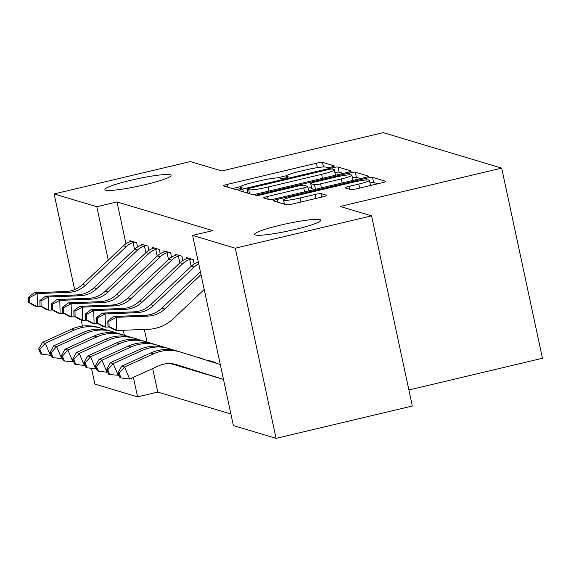 <?xml version="1.0" encoding="UTF-8"?>
<svg xmlns="http://www.w3.org/2000/svg" width="571" height="571" viewBox="0 0 571 571"><rect width="100%" height="100%" fill="white"/><g stroke="black" fill="none" stroke-linecap="round" stroke-linejoin="round"><path stroke-width="0.86" d="M331.63 166.96A3.633 0.4 -12.1 0 0 334.399 165.968A3.633 0.4 -12.1 0 0 334.313 165.904L322.508 162.371A5.189 0.571 -12.1 0 0 316.441 163.213L227.279 184.383A5.189 0.571 -12.1 0 0 223.311 185.803A5.189 0.571 -12.1 0 0 223.432 185.889L235.245 189.429A3.633 0.4 -12.1 0 0 239.492 188.837A3.633 0.4 -12.1 0 0 242.268 187.845A3.633 0.4 -12.1 0 0 242.183 187.78L240.655 187.324A16.609 1.82 -12.1 0 1 240.263 187.045A16.609 1.82 -12.1 0 1 252.946 182.492L260.376 180.729A16.609 1.82 -12.1 0 1 279.783 178.031L281.31 178.487A3.633 0.4 -12.1 0 0 285.557 177.902A3.633 0.4 -12.1 0 0 288.334 176.903A3.633 0.4 -12.1 0 0 288.248 176.846L286.721 176.389A16.609 1.82 -12.1 0 1 286.328 176.104A16.609 1.82 -12.1 0 1 299.011 171.557L306.441 169.794A16.609 1.82 -12.1 0 1 325.855 167.096L327.383 167.553A3.633 0.4 -12.1 0 0 331.63 166.96M280.447 225.145A33.846 3.712 -12.1 0 0 254.602 234.41A33.846 3.712 -12.1 0 0 294.943 229.485A33.846 3.712 -12.1 0 0 320.788 220.22A33.846 3.712 -12.1 0 0 280.447 225.145M130.738 180.3A33.846 3.712 -12.1 0 0 104.893 189.565A33.846 3.712 -12.1 0 0 145.234 184.647A33.846 3.712 -12.1 0 0 171.079 175.383A33.846 3.712 -12.1 0 0 130.738 180.3M350.78 189.586A5.189 0.571 -12.1 0 0 356.839 188.744L381.856 182.806A5.189 0.571 -12.1 0 0 385.818 181.385A5.189 0.571 -12.1 0 0 385.696 181.3L372.585 177.367A5.189 0.571 -12.1 0 0 366.518 178.209L277.356 199.379A5.189 0.571 -12.1 0 0 273.388 200.799A5.189 0.571 -12.1 0 0 273.509 200.892L286.628 204.818A5.189 0.571 -12.1 0 0 292.695 203.975L322.908 196.802A5.189 0.571 -12.1 0 0 326.876 195.382A5.189 0.571 -12.1 0 0 326.755 195.289L321.138 193.612A5.189 0.571 -12.1 0 0 315.071 194.454L300.089 198.009A13.882 1.52 -12.1 0 1 283.537 200.028A13.882 1.52 -12.1 0 1 294.144 196.231L352.842 182.292A13.882 1.52 -12.1 0 1 369.394 180.272A13.882 1.52 -12.1 0 1 358.788 184.076L349.002 186.396A5.189 0.571 -12.1 0 0 345.041 187.816A5.189 0.571 -12.1 0 0 345.162 187.909L350.78 189.586M192.613 235.416L235.309 248.207L276.071 438.364L233.382 425.573L192.613 235.416L212.797 230.627L116.998 201.927L96.813 206.723L108.262 260.133M74.63 289.604L54.117 193.933L190.371 161.586L221.741 170.979L383.234 132.636L501.681 168.117L340.195 206.459L371.564 215.852L235.309 248.207M54.117 193.933L96.813 206.723M347.289 172.449A5.189 0.571 -12.1 0 0 351.251 171.029A5.189 0.571 -12.1 0 0 351.129 170.943L338.011 167.01A5.189 0.571 -12.1 0 0 331.944 167.86L242.782 189.03A5.189 0.571 -12.1 0 0 238.821 190.45A5.189 0.571 -12.1 0 0 238.942 190.536L252.061 194.461A5.189 0.571 -12.1 0 0 258.121 193.619L347.289 172.449M355.298 172.192L368.416 176.118A5.189 0.571 -12.1 0 1 368.538 176.211A5.189 0.571 -12.1 0 1 364.569 177.631L275.408 198.801A5.189 0.571 -12.1 0 1 269.341 199.643L263.731 197.959A5.189 0.571 -12.1 0 1 263.609 197.873A5.189 0.571 -12.1 0 1 267.571 196.453L303.729 187.866A5.189 0.571 -12.1 0 0 307.698 186.446A5.189 0.571 -12.1 0 0 307.576 186.353L303.851 185.24A5.189 0.571 -12.1 0 0 297.784 186.082L260.14 195.025A3.633 0.4 -12.1 0 1 255.808 195.553A3.633 0.4 -12.1 0 1 258.584 194.554L349.231 173.034A5.189 0.571 -12.1 0 1 355.298 172.192L356.397 177.331L360.565 178.58M408.893 389.986L542.45 358.274L501.681 168.117M198.116 261.097L198.037 262.089M220.156 363.884L219.971 364.412M182.863 260.54L181.949 256.251L175.154 254.216L175.383 255.308M204.068 359.43L197.252 357.296M160.215 253.752L159.295 249.47L152.5 247.436L152.735 248.528M181.342 352.314L174.562 350.344M137.568 246.972L136.647 242.682L129.853 240.648L130.088 241.74M158.695 345.534L151.915 343.564M116.998 201.927L125.963 243.76M144.335 329.446L147.032 342.029M152.721 368.559L157.76 392.084L230.898 413.989M170.022 348.924L163.242 346.954M148.888 250.362L147.975 246.072L141.18 244.038L141.415 245.13M192.705 355.869L185.889 353.735M171.543 257.15L170.622 252.86L163.827 250.826L164.063 251.918M215.424 362.985L215.303 362.428L208.508 360.394L208.608 360.851M194.19 263.93L193.269 259.641L186.474 257.607L186.71 258.699M371.564 215.852L412.326 406.01L276.071 438.364M157.76 392.084L137.575 396.881L94.886 384.09L91.503 368.331M82.452 326.098L81.111 319.839M123.293 330.252L124.364 335.241M133.386 377.331L137.575 396.881M286.542 175.711L277.292 177.909M240.477 186.646L232.383 188.573M343.285 173.398L339.117 172.156A5.189 0.571 -12.1 0 0 334.906 172.599M332.301 169.023A3.633 0.4 -12.1 0 0 328.054 169.616L249.791 188.202A3.633 0.4 -12.1 0 0 247.015 189.194A3.633 0.4 -12.1 0 0 247.1 189.258L248.713 189.736A16.609 1.82 -12.1 0 0 268.12 187.038L321.616 174.341A16.609 1.82 -12.1 0 0 334.299 169.794A16.609 1.82 -12.1 0 0 333.914 169.508L332.301 169.023M335.191 175.326A16.609 1.82 -12.1 0 0 335.405 174.933L334.299 169.794M308.076 188.209L311.495 187.395M341.258 178.959A13.882 1.52 -12.1 0 0 351.857 175.154A13.882 1.52 -12.1 0 0 335.305 177.174L314.628 182.085A5.189 0.571 -12.1 0 0 310.667 183.505A5.189 0.571 -12.1 0 0 310.788 183.598L314.507 184.711A5.189 0.571 -12.1 0 0 320.574 183.869L341.258 178.959L342.115 182.963M352.957 180.386A13.882 1.52 -12.1 0 0 352.957 180.293L351.857 175.154M310.667 183.505L311.766 188.644A5.189 0.571 -12.1 0 0 311.887 188.737L310.788 183.598M314.5 189.515L311.887 188.737M356.397 177.331A5.189 0.571 -12.1 0 0 352.407 177.731M370.486 185.504A13.882 1.52 -12.1 0 0 370.493 185.411L369.394 180.272M284.208 203.155L282.459 203.569M377.852 183.755L373.684 182.506A5.189 0.571 -12.1 0 0 369.944 182.863M51.055 354.976L50.384 355.283L41.833 354.213L39.792 349.395L38.657 349.059L40.698 353.877L41.833 354.213M38.657 349.059L42.447 342.393L71.432 329.231A39.663 38.657 -73.3 0 1 98.126 327.376L100.953 328.225A39.663 38.657 -73.3 0 1 101.402 328.361L107.105 330.145M42.447 342.393L45.28 343.235L74.266 330.081A39.663 38.657 -73.3 0 1 100.953 328.225M39.792 349.395L45.28 343.235L50.384 355.283M131.694 241.198L130.267 241.683A18.508 18.036 106.7 0 0 123.4 245.794L82.681 284.379A26.437 25.774 -73.3 0 1 65.872 291.517L34.324 292.73L37.151 293.58L37.458 306.763L41.298 306.62M134.556 249.341L133.093 242.532L134.813 242.133M133.093 242.532A18.508 18.036 106.7 0 0 126.227 246.643L85.507 285.229A26.437 25.774 -73.3 0 1 68.698 292.366L37.151 293.58L29.685 297.541L28.55 297.205L28.671 302.473L29.806 302.816L29.685 297.541M29.806 302.816L37.458 306.763L34.624 305.92L28.671 302.473M34.324 292.73L28.55 297.205M62.382 358.367L61.704 358.674L53.16 357.61L51.119 352.792L49.984 352.45L52.025 357.268L53.16 357.61M49.984 352.45L53.774 345.783L82.759 332.629A39.663 38.657 -73.3 0 1 109.446 330.766L112.28 331.615A39.663 38.657 -73.3 0 1 112.73 331.751L118.433 333.543M53.774 345.783L56.6 346.633L85.593 333.471A39.663 38.657 -73.3 0 1 112.28 331.615M51.119 352.792L56.6 346.633L61.704 358.674M73.702 361.764L64.48 361L62.439 356.183L61.304 355.84L63.345 360.658L64.48 361M61.304 355.84L65.094 349.174L94.087 336.019A39.663 38.657 -73.3 0 1 120.774 334.156L123.6 335.006A39.663 38.657 -73.3 0 1 124.057 335.141L129.76 336.933M65.094 349.174L67.928 350.023L96.913 336.869A39.663 38.657 -73.3 0 1 123.6 335.006M174.54 364.698A18.508 18.036 -73.3 0 1 172.835 364.277A18.508 18.036 -73.3 0 1 172.628 364.212L170.736 363.62M62.439 356.183L67.928 350.023L73.031 362.064M143.014 244.588L141.587 245.073A18.508 18.036 106.7 0 0 134.72 249.184L94.001 287.77A26.437 25.774 -73.3 0 1 77.192 294.907L45.644 296.128L48.478 296.977L48.785 310.16L52.618 310.01M145.883 252.732L144.42 245.923L146.133 245.523M144.42 245.923A18.508 18.036 106.7 0 0 137.554 250.034L96.834 288.619A26.437 25.774 -73.3 0 1 80.026 295.757L48.478 296.977L41.005 300.931L39.877 300.596L39.999 305.87L41.126 306.206L41.005 300.931M41.126 306.206L48.785 310.16L45.951 309.311L39.999 305.87M45.644 296.128L39.877 300.596M154.341 247.985L152.914 248.464A18.508 18.036 106.7 0 0 146.048 252.575L105.328 291.16A26.437 25.774 -73.3 0 1 88.519 298.305L56.972 299.518L59.805 300.367L60.105 313.55L63.945 313.4M157.203 256.129L155.747 249.313L157.46 248.913M155.747 249.313A18.508 18.036 106.7 0 0 148.874 253.424L108.155 292.009A26.437 25.774 -73.3 0 1 91.346 299.147L59.805 300.367L52.332 304.322L51.197 303.986L51.319 309.261L52.453 309.596L52.332 304.322M52.453 309.596L60.105 313.55L57.278 312.701L51.319 309.261M56.972 299.518L51.197 303.986M190.443 355.162L190.821 355.098M85.029 365.155L84.351 365.461L75.807 364.391L73.766 359.573L72.631 359.23L74.673 364.048L75.807 364.391M72.631 359.23L76.421 352.564L105.407 339.41A39.663 38.657 -73.3 0 1 132.094 337.554L134.927 338.396A39.663 38.657 -73.3 0 1 135.377 338.539L141.08 340.323M76.421 352.564L79.248 353.413L108.24 340.259A39.663 38.657 -73.3 0 1 134.927 338.396M185.868 368.088A18.508 18.036 -73.3 0 1 184.162 367.667A18.508 18.036 -73.3 0 1 183.955 367.603L171.386 363.67M184.162 367.667L181.328 366.818A18.508 18.036 -73.3 0 1 181.121 366.753L171.214 363.656M73.766 359.573L79.248 353.413L84.351 365.461M201.406 358.595L202.141 358.488M199.022 357.553L198.494 357.682M96.349 368.545L95.678 368.852L87.127 367.781L85.086 362.963L83.958 362.628L86 367.446L87.127 367.781M83.958 362.628L87.741 355.961L116.734 342.8A39.663 38.657 -73.3 0 1 143.421 340.944L146.255 341.793A39.663 38.657 -73.3 0 1 146.704 341.929L152.407 343.713M87.741 355.961L90.575 356.804L119.56 343.649A39.663 38.657 -73.3 0 1 146.255 341.793M197.188 371.478A18.508 18.036 -73.3 0 1 195.489 371.057A18.508 18.036 -73.3 0 1 195.275 370.993L172.114 363.741M195.489 371.057L192.655 370.215A18.508 18.036 -73.3 0 1 192.448 370.151L171.921 363.72M85.086 362.963L90.575 356.804L95.678 368.852M165.661 251.376L164.241 251.854A18.508 18.036 106.7 0 0 157.368 255.972L116.648 294.557A26.437 25.774 -73.3 0 1 99.839 301.695L68.299 302.908L71.125 303.758L71.432 316.941L75.265 316.791M168.531 259.519L167.067 252.703L168.78 252.311M167.067 252.703A18.508 18.036 106.7 0 0 160.201 256.814L119.482 295.4A26.437 25.774 -73.3 0 1 102.673 302.544L71.125 303.758L63.652 307.719L62.524 307.376L62.646 312.651L63.781 312.994L63.652 307.719M63.781 312.994L71.432 316.941L68.599 316.091L62.646 312.651M68.299 302.908L62.524 307.376M176.989 254.766L175.561 255.251A18.508 18.036 106.7 0 0 168.695 259.362L127.975 297.948A26.437 25.774 -73.3 0 1 111.167 305.085L79.619 306.299L82.452 307.148L82.759 320.331L86.592 320.188M179.851 262.91L178.395 256.101L180.108 255.701M178.395 256.101A18.508 18.036 106.7 0 0 171.528 260.212L130.809 298.797A26.437 25.774 -73.3 0 1 114 305.935L82.452 307.148L74.979 311.109L73.845 310.767L73.973 316.041L75.101 316.384L74.979 311.109M75.101 316.384L82.759 320.331L79.926 319.482L73.973 316.041M79.619 306.299L73.845 310.767M211.691 361.985L213.468 361.878M210.349 360.943L208.858 361.136M107.676 371.935L107.005 372.242L98.455 371.171L96.413 366.354L95.278 366.018L97.32 370.836L98.455 371.171M95.278 366.018L99.069 359.352L128.054 346.197A39.663 38.657 -73.3 0 1 154.748 344.334L157.575 345.184A39.663 38.657 -73.3 0 1 158.024 345.319L163.734 347.104M99.069 359.352L101.902 360.201L130.887 347.04A39.663 38.657 -73.3 0 1 157.575 345.184M208.515 374.869A18.508 18.036 -73.3 0 1 206.809 374.455A18.508 18.036 -73.3 0 1 206.602 374.39L172.977 363.855M206.809 374.455L203.983 373.605A18.508 18.036 -73.3 0 1 203.768 373.541L172.742 363.82M96.413 366.354L101.902 360.201L107.005 372.242M188.316 258.156L186.888 258.642A18.508 18.036 106.7 0 0 180.022 262.753L139.303 301.338A26.437 25.774 -73.3 0 1 122.494 308.476L90.946 309.696L93.772 310.538L94.079 323.721L97.919 323.579M191.178 266.3L189.715 259.491L191.435 259.091M189.715 259.491A18.508 18.036 106.7 0 0 182.848 263.602L142.129 302.187A26.437 25.774 -73.3 0 1 125.32 309.325L93.772 310.538L86.307 314.5L85.172 314.164L85.293 319.432L86.428 319.774L86.307 314.5M86.428 319.774L94.079 323.721L91.253 322.879L85.293 319.432M90.946 309.696L85.172 314.164M119.004 375.333L109.782 374.569L107.741 369.751L106.606 369.408L108.647 374.226L109.782 374.569M106.606 369.408L110.396 362.742L139.381 349.588A39.663 38.657 -73.3 0 1 166.068 347.725L168.902 348.574A39.663 38.657 -73.3 0 1 169.351 348.71L175.054 350.501M110.396 362.742L113.222 363.591L142.215 350.437A39.663 38.657 -73.3 0 1 168.902 348.574M219.842 378.259A18.508 18.036 -73.3 0 1 218.136 377.845A18.508 18.036 -73.3 0 1 217.922 377.781L174.091 364.048M218.136 377.845L215.303 376.996A18.508 18.036 -73.3 0 1 215.096 376.931L173.777 363.991M107.741 369.751L113.222 363.591L118.325 375.632M198.708 263.838A18.508 18.036 106.7 0 0 194.176 266.992L153.456 305.578A26.437 25.774 -73.3 0 1 136.647 312.715L105.1 313.936L105.407 327.119L109.239 326.969M198.308 261.996L198.208 262.032A18.508 18.036 106.7 0 0 191.342 266.143L150.623 304.728A26.437 25.774 -73.3 0 1 133.814 311.866L102.266 313.086L105.1 313.936L97.627 317.89L96.499 317.555L96.62 322.829L97.748 323.165L97.627 317.89M97.748 323.165L105.407 327.119L102.573 326.269L96.62 322.829M102.266 313.086L96.499 317.555M223.475 379.365L176.732 364.726A26.437 25.774 106.7 0 0 176.432 364.633A26.437 25.774 106.7 0 0 158.638 365.868L129.653 379.03L121.102 377.959L119.061 373.141L117.926 372.799L119.967 377.617L121.102 377.959M117.926 372.799L121.716 366.132L150.708 352.978A39.663 38.657 -73.3 0 1 177.395 351.115L180.222 351.964A39.663 38.657 -73.3 0 1 180.679 352.107L220.292 364.512M121.716 366.132L124.549 366.982L153.535 353.827A39.663 38.657 -73.3 0 1 180.222 351.964M223.482 379.401L175.418 364.348M119.061 373.141L124.549 366.982L129.653 379.03M201.021 274.63L164.776 308.968A26.437 25.774 -73.3 0 1 147.975 316.106L116.427 317.326L116.727 330.509L148.274 329.296A39.663 38.657 106.7 0 0 173.491 318.582L204.204 289.483M200.392 271.696L161.95 308.119A26.437 25.774 -73.3 0 1 145.141 315.263L113.593 316.477L116.427 317.326L108.954 321.287L107.819 320.945L107.94 326.219L109.075 326.555L108.954 321.287M109.075 326.555L116.727 330.509L113.9 329.66L107.94 326.219M113.593 316.477L107.819 320.945M286.963 177.524L286.721 176.389M240.898 188.466L240.655 187.324M227.886 187.224L227.279 184.383M317.39 167.638L316.441 163.213M323.493 166.968L322.508 162.371M243.396 191.87L242.782 189.03M332.194 169.009L331.944 167.86M339.117 172.156L338.011 167.01M247.95 193.234L247.1 189.258M249.563 193.719L248.713 189.736M268.977 191.042L268.12 187.038M322.479 178.345L321.616 174.341M268.184 199.293L267.571 196.453M304.593 191.87L303.729 187.866M258.749 195.318L258.584 194.554M349.609 174.812L349.231 173.034M315.492 189.279L314.507 184.711M321.43 187.873L320.574 183.869M349.616 189.237L349.002 186.396M359.644 188.08L358.788 184.076M300.946 202.013L300.089 198.009M315.934 198.458L315.071 194.454M321.873 197.045L321.138 193.612M277.963 202.22L277.356 199.379M366.889 179.936L366.518 178.209M373.684 182.506L372.585 177.367M71.432 329.231L74.266 330.081M134.699 242.154L131.601 241.226M85.507 285.229L82.681 284.379M68.698 292.366L65.872 291.517M126.227 246.643L123.4 245.794M82.759 332.629L85.593 333.471M94.087 336.019L96.913 336.869M146.026 245.544L142.921 244.616M96.834 288.619L94.001 287.77M80.026 295.757L77.192 294.907M137.554 250.034L134.72 249.184M157.346 248.935L154.249 248.007M108.155 292.009L105.328 291.16M91.346 299.147L88.519 298.305M148.874 253.424L146.048 252.575M187.609 354.191L190.707 355.119M105.407 339.41L108.24 340.259M181.121 366.753L183.955 367.603M198.936 357.582L202.034 358.509M116.734 342.8L119.56 343.649M192.448 370.151L195.275 370.993M168.673 252.332L165.576 251.404M119.482 295.4L116.648 294.557M102.673 302.544L99.839 301.695M160.201 256.814L157.368 255.972M180.001 255.722L176.896 254.794M130.809 298.797L127.975 297.948M114 305.935L111.167 305.085M171.528 260.212L168.695 259.362M210.256 360.972L213.354 361.9M128.054 346.197L130.887 347.04M203.768 373.541L206.602 374.39M191.321 259.113L188.223 258.185M142.129 302.187L139.303 301.338M125.32 309.325L122.494 308.476M182.848 263.602L180.022 262.753M139.381 349.588L142.215 350.437M215.096 376.931L217.922 377.781M153.456 305.578L150.623 304.728M136.647 312.715L133.814 311.866M194.176 266.992L191.342 266.143M176.132 364.541L176.732 364.726M150.708 352.978L153.535 353.827M164.776 308.968L161.95 308.119M147.975 316.106L145.141 315.263M286.656 177.617L286.328 176.104M240.584 188.551L240.263 187.045M247.878 193.212L247.015 189.194M308.654 190.907L307.698 186.446M284.422 204.161L283.537 200.028"/></g></svg>
